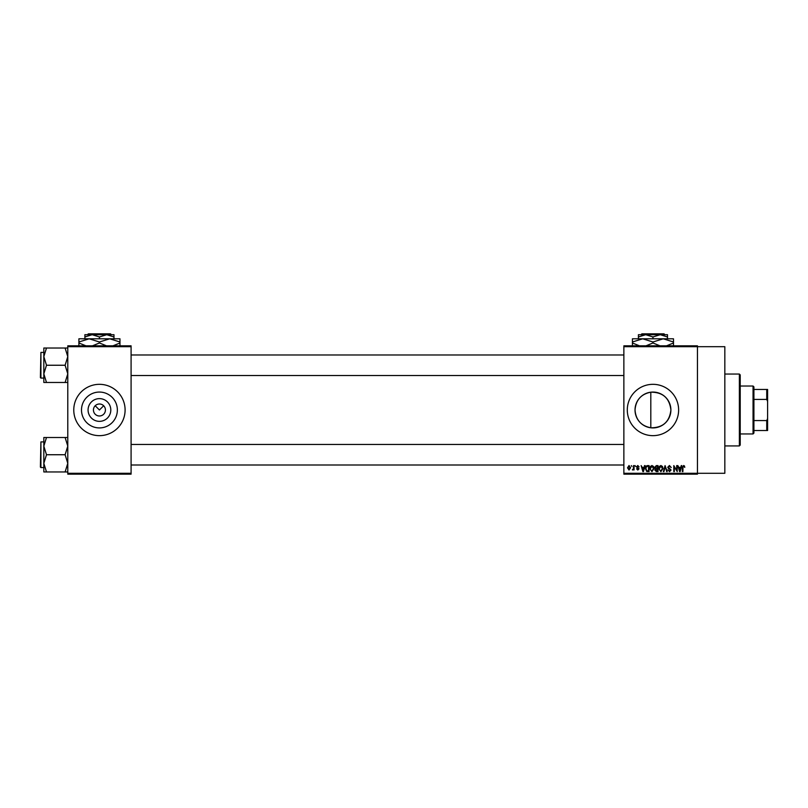<?xml version="1.0" encoding="UTF-8"?>
<svg xmlns="http://www.w3.org/2000/svg" width="808" height="808" viewBox="0 0 808 808"><rect width="100%" height="100%" fill="white"/><g stroke="black" fill="none" stroke-linecap="round" stroke-linejoin="round"><path stroke-width="1.21" d="M110.797 409.989A11.363 11.363 0 0 1 99.434 421.352A11.363 11.363 0 0 1 88.072 409.989A11.363 11.363 0 0 1 99.434 398.627A11.363 11.363 0 0 1 110.797 409.989M93.445 409.989A5.989 5.989 0 0 0 99.434 415.979A5.989 5.989 0 0 0 105.424 409.989A5.989 5.989 0 0 0 99.434 404A5.989 5.989 0 0 0 93.445 409.989M81.497 409.989A17.927 17.927 0 0 0 99.434 427.917A17.927 17.927 0 0 0 117.362 409.989A17.927 17.927 0 0 0 99.434 392.062A17.927 17.927 0 0 0 81.497 409.989M73.77 409.989A25.664 25.664 0 0 0 99.434 435.653A25.664 25.664 0 0 0 125.099 409.989A25.664 25.664 0 0 0 99.434 384.325A25.664 25.664 0 0 0 73.77 409.989M650.804 427.786C641.077 425.866 635.825 419.928 635.027 409.989C635.846 400.021 641.097 394.092 650.804 392.183C662.823 392.143 669.519 398.081 670.893 409.989C669.519 421.897 662.823 427.826 650.804 427.786L650.804 392.183M670.893 409.989A17.927 17.927 0 0 1 652.955 427.917A17.927 17.927 0 0 1 635.027 409.989A17.927 17.927 0 0 1 652.955 392.062A17.927 17.927 0 0 1 670.893 409.989M627.291 409.989A25.664 25.664 0 0 0 652.955 435.653A25.664 25.664 0 0 0 678.629 409.989A25.664 25.664 0 0 0 652.955 384.325A25.664 25.664 0 0 0 627.291 409.989M623.867 346.683L623.867 345.824L697.445 345.824L697.445 346.683L724.827 346.683L724.827 473.296L697.445 473.296L697.445 474.155L623.867 474.155L623.867 473.296L697.445 473.296L697.445 346.683L623.867 346.683L623.867 473.296M95.192 405.757L99.434 409.989L103.666 405.757M631.341 465.6L631.886 466.458L631.341 465.6M635.068 465.6L635.613 466.458L635.068 465.6M644.531 465.6L645.107 465.6L643.451 471.589L642.875 471.589L641.138 465.6L642.178 467.388L644.067 467.388L644.531 465.6M653.51 466.458L654.046 468.509L651.945 471.66L649.844 468.589L650.389 466.438L651.945 465.519L653.51 466.458M662.459 466.458L662.994 468.509L660.894 471.66L658.793 468.589L659.328 466.438L660.894 465.519L662.459 466.458M669.428 465.519L671.236 467.539L669.388 466.216L668.277 467.246L671.084 470.024L669.529 471.66L667.893 469.872L669.519 470.963L670.367 469.397L668.559 468.68L667.741 467.256L669.428 465.519M681.245 465.6L681.811 465.6L680.154 471.589L679.589 471.589L677.851 465.6L678.892 467.388L680.77 467.388L681.245 465.6M684.447 465.943L684.77 467.388L683.568 466.216L682.982 466.671L682.901 471.589L682.356 471.589L682.356 467.519L683.588 465.519L684.447 465.943M676.68 465.6L677.225 465.6L677.225 471.589L674.347 466.782L674.347 471.589L673.801 471.589L673.801 465.6L676.68 470.387L676.68 465.6M665.065 465.6L667.216 471.589L666.65 471.589L665.368 466.297L663.923 471.589L663.358 471.589L665.065 465.6M656.328 465.6L658.015 465.6L658.015 471.589L656.318 471.589L654.823 470.084L655.409 468.822L654.672 467.357L656.328 465.6M647.471 465.6L649.066 465.6L649.066 471.589L646.683 471.478L645.41 468.63C645.269 466.923 645.956 465.913 647.471 465.6M637.785 465.519L639.118 466.923L637.744 466.145L637.017 466.822L639.037 468.791L637.805 470.034L636.553 468.791L637.795 469.408L638.492 468.882L636.472 466.923L637.785 465.519M633.512 465.6L634.058 465.6L634.058 469.953L633.512 469.256L632.866 470.034L632.351 469.801L633.411 468.741L633.512 465.6M629.038 465.519L630.563 467.771L629.038 470.034L627.523 467.822L629.038 465.519M131.088 474.155L67.781 474.155L67.781 473.296L131.088 473.296L131.088 474.155M131.088 346.683L67.781 346.683L67.781 345.824L131.088 345.824L131.088 473.296M67.781 346.683L67.781 473.296M680.084 469.832L680.589 468.084L679.074 468.084L679.831 470.963L680.084 469.832M660.883 470.963L662.449 468.509L660.894 466.216L659.338 468.6L659.57 469.963L660.883 470.963M657.47 470.882L657.47 469.094L655.874 469.155L655.369 469.983L657.47 470.882M657.47 468.398L657.47 466.297L655.753 466.378L655.217 467.347L657.47 468.398M651.945 470.963L653.5 468.509L651.955 466.216L650.389 468.6L650.622 469.963L651.945 470.963M648.521 470.882L648.521 466.297L647.551 466.297L646.178 467.175L645.956 468.63L646.784 470.771L648.521 470.882M643.37 469.832L643.875 468.084L642.36 468.084L643.117 470.963L643.37 469.832M629.058 469.408L630.018 467.781L629.028 466.145L628.068 467.781L629.058 469.408M753.056 433.946L753.056 386.032L753.915 386.891L753.915 433.088L753.056 433.946L740.219 433.946M753.056 386.032L740.219 386.032M767.6 430.523L766.741 430.523L766.741 420.574L767.6 418.544L767.6 430.523M753.915 430.523L766.741 430.523M753.915 389.456L767.6 389.456L767.6 418.544M753.915 420.574L766.741 420.574M767.6 401.435L766.741 399.404L766.741 389.456M753.915 399.404L766.741 399.404M739.37 374.054L740.219 374.912L740.219 445.067L739.37 445.925L739.37 374.054L724.827 374.054M43.824 356.631L43.824 373.851L46.49 365.246L43.824 356.631L46.49 348.026L43.824 348.026L43.824 356.631M40.915 378.073L40.4 377.568L40.915 352.409L40.915 378.073L43.824 378.073M67.781 348.026L65.115 348.026L67.781 356.631L65.115 365.246L46.49 365.246M65.115 348.026L46.49 348.026M65.115 365.246L67.781 373.851L65.115 382.467L46.49 382.467L43.824 373.851L43.824 382.467L46.49 382.467M65.115 382.467L67.781 382.467M67.781 437.512L65.115 437.512L67.781 446.127L65.115 454.732L67.781 463.337L65.115 471.953L46.49 471.953L43.824 463.337L46.49 454.732L43.824 446.127L46.49 437.512L43.824 437.512L43.824 471.953L46.49 471.953M40.4 467.054L40.915 441.895L40.915 467.569L40.4 467.054M65.115 437.512L46.49 437.512M65.115 454.732L46.49 454.732M65.115 471.953L67.781 471.953M641.865 333.845L641.017 334.704L641.865 333.845L664.045 333.845L664.903 334.704L664.045 333.845M667.499 338.805L667.499 336.956L660.227 334.704L638.411 334.704L638.411 336.956L645.683 334.704L652.955 336.956L660.227 334.704L664.903 334.704M638.411 336.956L638.411 338.805M652.955 336.956L652.955 338.805M667.499 336.956L667.499 334.704L660.227 334.704M639.431 345.824L632.422 342.986L632.422 338.805L673.488 338.805L673.488 342.986L666.489 345.824M632.422 342.986L632.422 346.167M632.422 341.986L642.693 338.805L652.955 341.986L652.955 342.986L645.956 345.824M652.955 341.986L663.227 338.805L673.488 341.986M659.964 345.824L652.955 342.986M673.488 346.167L673.488 342.986M88.345 333.845L87.486 334.704L88.345 333.845L110.524 333.845L111.383 334.704L110.524 333.845M84.891 336.956L92.162 334.704L84.891 334.704L84.891 338.805M99.434 336.956L106.707 334.704L92.162 334.704L99.434 336.956L99.434 338.805M113.978 336.956L113.978 334.704L106.707 334.704L113.978 336.956L113.978 338.805M85.911 345.824L78.901 342.986L78.901 338.805L119.968 338.805L119.968 342.986L112.958 345.824M78.901 342.986L78.901 346.167M78.901 341.986L89.163 338.805L99.434 341.986L99.434 342.986L92.425 345.824M99.434 341.986L109.696 338.805L119.968 341.986M106.444 345.824L99.434 342.986M119.968 346.167L119.968 342.986M739.37 445.925L724.827 445.925M131.088 354.975L623.867 354.975M131.088 375.508L623.867 375.508M40.915 352.409L43.824 352.409M623.867 465.004L131.088 465.004M623.867 444.471L131.088 444.471M40.915 467.569L43.824 467.569M40.915 441.895L43.824 441.895"/></g></svg>
